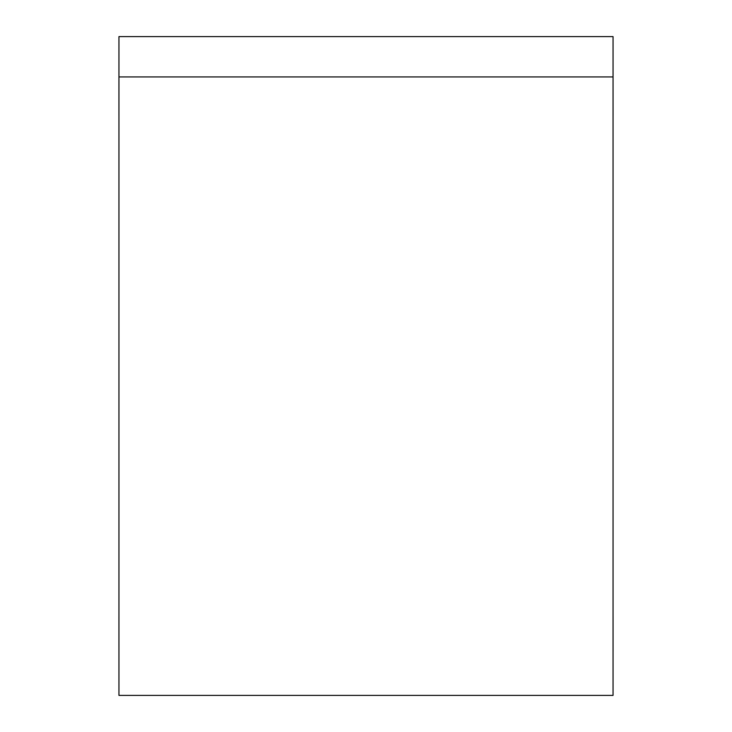<?xml version="1.0" encoding="UTF-8"?>
<svg xmlns="http://www.w3.org/2000/svg" width="732" height="732" viewBox="0 0 732 732"><rect width="100%" height="100%" fill="white"/><g stroke="black" fill="none" stroke-linecap="round" stroke-linejoin="round"><path stroke-width="1.1" d="M118.95 76.924L613.05 76.924L613.05 695.4L118.95 695.4L118.95 36.6L613.05 36.6L613.05 76.924L118.95 76.924L118.95 655.076M613.05 655.076L613.05 76.924M613.05 80.52L613.059 115.464M613.059 616.536L613.059 651.48M118.941 115.464L118.941 80.52M118.95 651.48L118.941 616.536"/></g></svg>
